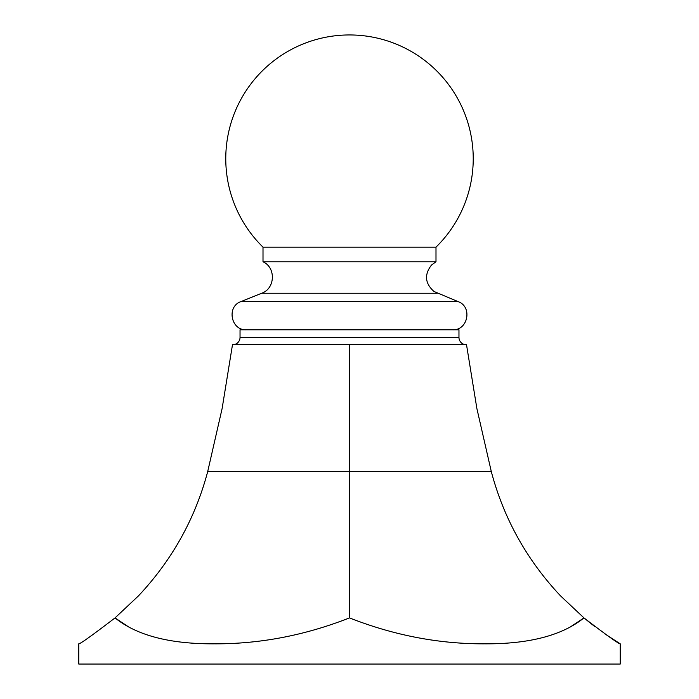 <?xml version="1.0" encoding="UTF-8"?>
<svg xmlns="http://www.w3.org/2000/svg" width="699" height="699" viewBox="0 0 699 699"><rect width="100%" height="100%" fill="white"/><g stroke="black" fill="none" stroke-linecap="round" stroke-linejoin="round"><path stroke-width="1.05" d="M78.769 664.05L620.231 664.05L620.231 643.831C618.93 644.041 606.837 635.4 583.962 617.907C562.276 635.408 529.239 644.05 484.861 643.831C439.164 644.041 394.044 635.4 349.5 617.907C304.921 635.408 259.801 644.05 214.139 643.831C169.735 644.041 136.707 635.4 115.038 617.907C92.154 635.408 80.062 644.05 78.769 643.831L78.769 664.05M78.769 643.831C80.07 644.041 92.163 635.4 115.038 617.907L130.11 627.903M568.89 627.903L583.962 617.907L594.526 626.374M604.504 633.635L620.231 643.831M349.5 476.019L349.5 344.712L466.513 344.712L476.884 408.557L491.31 471.607C503.778 518.597 526.854 560.021 560.528 595.871L583.962 617.907M491.31 471.607L349.5 471.607L349.5 617.907M349.5 344.712L232.487 344.712L222.116 408.557L207.69 471.607C195.222 518.588 172.146 560.013 138.472 595.871L115.038 617.907M257.302 344.712L232.715 344.712A7.313 7.313 0 0 0 240.037 337.399L458.963 337.399A7.313 7.313 0 0 0 466.285 344.712L441.698 344.712M458.963 337.399L458.963 329.788L240.037 329.788L240.037 337.399M435.993 247.149A123.723 123.723 0 0 0 349.5 34.95A123.723 123.723 0 0 0 263.007 247.149L435.993 247.149L435.993 261.784L263.007 261.784C276.114 267.525 275.24 288.6 261.706 293.239L241.006 301.575C226.266 306.538 230.941 330.679 246.476 329.788M349.5 533.468L349.5 584.853M349.5 471.607L207.69 471.607M435.993 261.784L431.519 265.017C424.144 274.593 424.966 283.41 433.983 291.466L457.994 301.575L241.006 301.575M437.294 293.239L261.706 293.239M457.994 301.575C472.734 306.538 468.059 330.679 452.524 329.788M263.007 247.149L263.007 261.784"/></g></svg>
